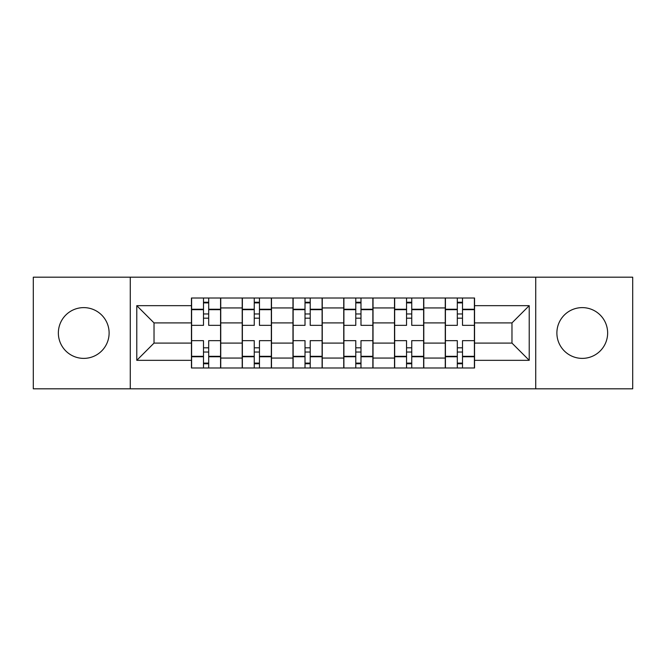 <?xml version="1.0" encoding="UTF-8"?>
<svg xmlns="http://www.w3.org/2000/svg" width="666" height="666" viewBox="0 0 666 666"><rect width="100%" height="100%" fill="white"/><g stroke="black" fill="none" stroke-linecap="round" stroke-linejoin="round"><path stroke-width="1" d="M582.259 307.617A25.383 25.383 0 0 0 556.884 333A25.383 25.383 0 0 0 582.259 358.383A25.383 25.383 0 0 0 607.642 333A25.383 25.383 0 0 0 582.259 307.617M83.741 307.617A25.383 25.383 0 0 0 58.358 333A25.383 25.383 0 0 0 83.741 358.383A25.383 25.383 0 0 0 109.116 333A25.383 25.383 0 0 0 83.741 307.617M535.73 388.811L632.7 388.811L632.7 277.189L33.3 277.189L33.3 388.811L535.73 388.811L535.73 277.189M242.208 367.982L242.208 307.942L220.737 307.942L220.737 367.982M220.737 307.942L220.737 298.018M242.208 307.942L242.208 298.018M271.495 298.018L271.495 367.982M292.973 367.982L292.973 298.018M322.261 298.018L322.261 367.982M343.739 367.982L343.739 298.018M373.027 298.018L373.027 367.982M394.505 367.982L394.505 298.018M423.792 298.018L423.792 367.982M445.263 367.982L445.263 298.018M445.263 343.09L423.792 343.09M394.505 343.09L373.027 343.09M343.739 343.09L322.261 343.09M292.973 343.09L271.495 343.09M242.208 343.09L220.737 343.09M445.263 322.91L423.792 322.91M394.505 322.91L373.027 322.91M343.739 322.91L322.261 322.91M292.973 322.91L271.495 322.91M242.208 322.91L220.737 322.91M154.029 343.09L191.45 343.09L191.45 322.91L154.029 322.91L154.029 343.09L136.78 360.331L136.78 305.669L191.45 305.669L191.45 322.91M474.55 322.91L474.55 343.09L511.971 343.09L511.971 322.91L474.55 322.91L474.55 298.018L191.45 298.018L191.45 305.669M474.55 305.669L529.22 305.669L529.22 360.331L474.55 360.331L474.55 343.09M191.45 343.09L191.45 367.982L474.55 367.982L474.55 360.331M191.45 360.331L136.78 360.331M130.27 388.811L130.27 277.189M208.691 363.103L203.488 363.103M203.488 302.897L208.691 302.897M259.457 363.103L254.254 363.103M254.254 302.897L259.457 302.897M310.223 363.103L305.011 363.103M305.011 302.897L310.223 302.897M360.989 363.103L355.777 363.103M355.777 302.897L360.989 302.897M411.746 363.103L406.543 363.103M406.543 302.897L411.746 302.897M462.512 363.103L457.309 363.103M457.309 302.897L462.512 302.897M136.78 305.669L154.029 322.91M511.971 343.09L529.22 360.331M511.971 322.91L529.22 305.669M220.571 367.982L220.571 325.349L208.691 325.349L208.691 298.018M203.488 298.018L203.488 325.349L191.608 325.349L191.608 298.018M220.571 325.349L220.571 298.018M191.608 367.982L191.608 340.651L203.488 340.651L203.488 367.982M208.691 367.982L208.691 340.651L220.571 340.651M203.488 318.19L208.691 318.19M191.608 340.651L191.608 325.349M208.691 347.81L203.488 347.81M208.691 363.753L203.488 363.753M203.488 352.039L208.691 352.039M208.691 313.961L203.488 313.961M203.488 302.247L208.691 302.247M271.337 367.982L271.337 325.349L259.457 325.349L259.457 298.018M254.254 298.018L254.254 325.349L242.374 325.349L242.374 298.018M271.337 325.349L271.337 298.018M242.374 367.982L242.374 340.651L254.254 340.651L254.254 367.982M259.457 367.982L259.457 340.651L271.337 340.651M254.254 318.19L259.457 318.19M242.374 340.651L242.374 325.349M259.457 347.81L254.254 347.81M259.457 363.753L254.254 363.753M254.254 352.039L259.457 352.039M259.457 313.961L254.254 313.961M254.254 302.247L259.457 302.247M322.103 367.982L322.103 325.349L310.223 325.349L310.223 298.018M305.011 298.018L305.011 325.349L293.14 325.349L293.14 298.018M322.103 325.349L322.103 298.018M293.14 367.982L293.14 340.651L305.011 340.651L305.011 367.982M310.223 367.982L310.223 340.651L322.103 340.651M305.011 318.19L310.223 318.19M293.14 340.651L293.14 325.349M310.223 347.81L305.011 347.81M310.223 363.753L305.011 363.753M305.011 352.039L310.223 352.039M310.223 313.961L305.011 313.961M305.011 302.247L310.223 302.247M372.86 367.982L372.86 325.349L360.989 325.349L360.989 298.018M355.777 298.018L355.777 325.349L343.897 325.349L343.897 298.018M372.86 325.349L372.86 298.018M343.897 367.982L343.897 340.651L355.777 340.651L355.777 367.982M360.989 367.982L360.989 340.651L372.86 340.651M355.777 318.19L360.989 318.19M343.897 340.651L343.897 325.349M360.989 347.81L355.777 347.81M360.989 363.753L355.777 363.753M355.777 352.039L360.989 352.039M360.989 313.961L355.777 313.961M355.777 302.247L360.989 302.247M423.626 367.982L423.626 325.349L411.746 325.349L411.746 298.018M406.543 298.018L406.543 325.349L394.663 325.349L394.663 298.018M423.626 325.349L423.626 298.018M394.663 367.982L394.663 340.651L406.543 340.651L406.543 367.982M411.746 367.982L411.746 340.651L423.626 340.651M406.543 318.19L411.746 318.19M394.663 340.651L394.663 325.349M411.746 347.81L406.543 347.81M411.746 363.753L406.543 363.753M406.543 352.039L411.746 352.039M411.746 313.961L406.543 313.961M406.543 302.247L411.746 302.247M474.392 367.982L474.392 325.349L462.512 325.349L462.512 298.018M457.309 298.018L457.309 325.349L445.429 325.349L445.429 298.018M474.392 325.349L474.392 298.018M445.429 367.982L445.429 340.651L457.309 340.651L457.309 367.982M462.512 367.982L462.512 340.651L474.392 340.651M457.309 318.19L462.512 318.19M445.429 340.651L445.429 325.349M462.512 347.81L457.309 347.81M462.512 363.753L457.309 363.753M457.309 352.039L462.512 352.039M462.512 313.961L457.309 313.961M457.309 302.247L462.512 302.247M394.505 307.942L373.027 307.942M343.739 307.942L322.261 307.942M292.973 307.942L271.495 307.942M445.263 307.942L423.792 307.942M394.505 358.058L373.027 358.058M343.739 358.058L322.261 358.058M292.973 358.058L271.495 358.058M242.208 358.058L220.737 358.058M445.263 358.058L423.792 358.058M220.571 309.24L208.691 309.24M203.488 309.24L191.608 309.24M203.488 309.682L191.608 309.682M203.488 356.318L191.608 356.318M203.488 356.76L191.608 356.76M220.571 356.76L208.691 356.76M220.571 309.682L208.691 309.682M220.571 356.318L208.691 356.318M271.337 309.24L259.457 309.24M254.254 309.24L242.374 309.24M254.254 309.682L242.374 309.682M254.254 356.318L242.374 356.318M254.254 356.76L242.374 356.76M271.337 356.76L259.457 356.76M271.337 309.682L259.457 309.682M271.337 356.318L259.457 356.318M322.103 309.24L310.223 309.24M305.011 309.24L293.14 309.24M305.011 309.682L293.14 309.682M305.011 356.318L293.14 356.318M305.011 356.76L293.14 356.76M322.103 356.76L310.223 356.76M322.103 309.682L310.223 309.682M322.103 356.318L310.223 356.318M372.86 309.24L360.989 309.24M355.777 309.24L343.897 309.24M355.777 309.682L343.897 309.682M355.777 356.318L343.897 356.318M355.777 356.76L343.897 356.76M372.86 356.76L360.989 356.76M372.86 309.682L360.989 309.682M372.86 356.318L360.989 356.318M423.626 309.24L411.746 309.24M406.543 309.24L394.663 309.24M406.543 309.682L394.663 309.682M406.543 356.318L394.663 356.318M406.543 356.76L394.663 356.76M423.626 356.76L411.746 356.76M423.626 309.682L411.746 309.682M423.626 356.318L411.746 356.318M474.392 309.24L462.512 309.24M457.309 309.24L445.429 309.24M457.309 309.682L445.429 309.682M457.309 356.318L445.429 356.318M457.309 356.76L445.429 356.76M474.392 356.76L462.512 356.76M474.392 309.682L462.512 309.682M474.392 356.318L462.512 356.318"/></g></svg>
